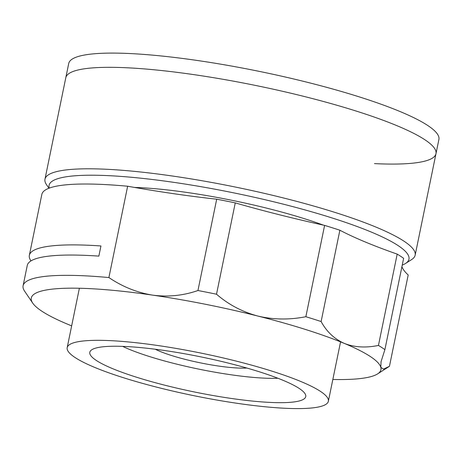 <?xml version="1.0" encoding="UTF-8"?>
<svg xmlns="http://www.w3.org/2000/svg" width="462" height="462" viewBox="0 0 462 462"><rect width="100%" height="100%" fill="white"/><g stroke="black" fill="none" stroke-linecap="round" stroke-linejoin="round"><path stroke-width="0.69" d="M48.937 188.242L46.466 184.609A188.946 30.579 11.6 0 1 44.97 179.181L65.8 77.708A188.946 30.579 11.6 0 1 137.393 68.388A188.946 30.579 11.6 0 1 335.117 104.735A188.946 30.579 11.6 0 1 435.978 153.696A188.946 30.579 11.6 0 1 374.451 163.612M68.722 63.485A188.946 30.579 11.6 0 1 140.315 54.158A188.946 30.579 11.6 0 1 338.04 90.506A188.946 30.579 11.6 0 1 438.9 139.472L435.978 153.696A188.946 30.579 11.6 0 0 335.117 104.735A188.946 30.579 11.6 0 0 137.393 68.388A188.946 30.579 11.6 0 0 65.8 77.708L68.722 63.485M122.632 346.379A94.473 15.292 -168.4 0 0 258.691 377.818A94.473 15.292 -168.4 0 0 277.905 378.251M246.812 368.029A54.585 8.836 11.6 0 1 234.731 367.833A54.585 8.836 11.6 0 1 155.238 349.232M402.24 265.107A183.703 29.73 -168.4 0 0 405.549 263.461A183.703 29.73 -168.4 0 0 323.822 215.39A183.703 29.73 -168.4 0 0 118.676 176.247A183.703 29.73 -168.4 0 0 49.272 188.115M44.97 179.181A188.946 30.579 11.6 0 1 116.568 169.86A188.946 30.579 11.6 0 1 314.287 206.208A188.946 30.579 11.6 0 1 415.153 255.168A188.946 30.579 11.6 0 1 411.636 259.569L405.549 263.461M134.465 187.433A136.463 22.084 11.6 0 1 147.049 188.074A136.463 22.084 11.6 0 1 323.377 225.121M131.572 346.852A110.222 17.839 11.6 0 1 246.91 368.058A110.222 17.839 11.6 0 1 305.746 396.621A110.222 17.839 11.6 0 1 263.981 402.056A110.222 17.839 11.6 0 1 148.643 380.855A110.222 17.839 11.6 0 1 89.807 352.292A110.222 17.839 11.6 0 1 131.572 346.852M277.853 407.842A133.316 21.575 11.6 0 1 138.346 382.195A133.316 21.575 11.6 0 1 67.186 347.649A133.316 21.575 11.6 0 1 117.7 341.072A133.316 21.575 11.6 0 1 257.201 366.718A133.316 21.575 11.6 0 1 328.367 401.264A133.316 21.575 11.6 0 1 277.853 407.842M108.899 277.558C122.47 286.746 137.052 292.608 152.651 295.137A178.453 28.881 -168.4 0 0 98.92 289.177A178.453 28.881 -168.4 0 0 32.715 303.112L24.596 291.152A188.946 30.579 11.6 0 1 23.1 285.724A188.946 30.579 11.6 0 1 94.693 276.403A188.946 30.579 11.6 0 1 108.899 277.558L127.645 186.232A262.428 42.469 -168.4 0 0 216.695 199.197L197.95 290.523A188.946 30.579 11.6 0 1 216.516 294.213C228.459 304.573 242.232 311.856 257.836 316.048A178.453 28.881 -168.4 0 0 152.651 295.137C168.156 297.17 183.252 295.634 197.95 290.523M30.983 260.909A188.946 30.579 11.6 0 1 29.349 255.284A188.946 30.579 11.6 0 1 100.941 245.963L98.862 256.11A188.946 30.579 -168.4 0 0 27.264 265.431L23.1 285.724M29.349 255.284L41.846 194.404A188.946 30.579 11.6 0 1 113.438 185.077A188.946 30.579 11.6 0 1 127.645 186.232M32.715 303.112A178.453 28.881 -168.4 0 0 71.656 325.866M332.836 379.481A178.453 28.881 -168.4 0 0 354.1 379.123A178.453 28.881 -168.4 0 0 377.593 373.902A178.453 28.881 -168.4 0 0 380.803 367.313A178.453 28.881 -168.4 0 0 344.317 343.405C354.366 347.355 365.742 348.03 378.447 345.437A188.946 30.579 11.6 0 1 384.886 349.659L403.632 258.333A188.946 30.579 11.6 0 0 397.193 254.117L378.447 345.437M401.911 266.713A262.428 42.469 11.6 0 0 408.194 274.982L389.449 366.308L383.489 369.109L380.803 367.313L381.069 361.631L384.886 349.659M216.695 199.197A188.946 30.579 11.6 0 1 235.262 202.887A262.428 42.469 -168.4 0 0 324.607 225.392L305.861 316.713A188.946 30.579 11.6 0 1 321.125 321.546L339.87 230.22A262.428 42.469 -168.4 0 0 397.193 254.117M216.516 294.213L235.262 202.887M321.125 321.546C326.634 331.687 334.361 338.975 344.317 343.405A178.453 28.881 -168.4 0 0 257.836 316.048C273.429 319.744 289.431 319.964 305.861 316.713M324.607 225.392A188.946 30.579 11.6 0 1 339.87 230.22M415.153 255.168L435.978 153.696M67.186 347.649L79.377 288.253M328.367 401.264L340.558 341.868M377.593 373.902L388.912 366.661"/></g></svg>
